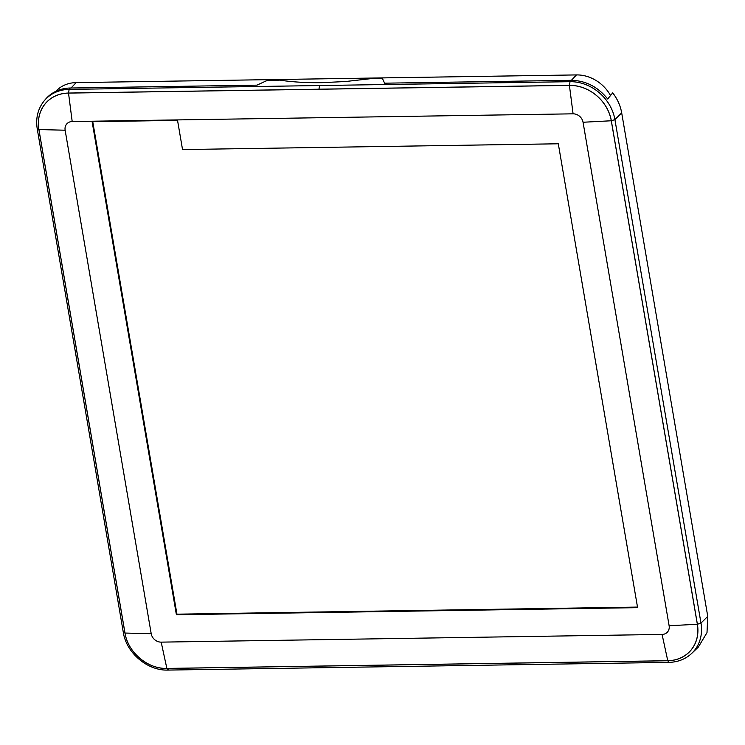 <?xml version="1.0" encoding="UTF-8"?>
<svg xmlns="http://www.w3.org/2000/svg" width="745" height="745" viewBox="0 0 745 745"><rect width="100%" height="100%" fill="white"/><g stroke="black" fill="none" stroke-linecap="round" stroke-linejoin="round"><path stroke-width="1.12" d="M637.496 607.082L176.938 614.169L92.752 121.677M558.303 143.785L637.599 607.65L176.397 614.746L92.119 121.686L177.543 120.373L182.534 149.559L558.303 143.785M176.938 614.169L176.397 614.746M161.181 642.134L166.861 668.423A3.082 1.192 89.1 0 0 166.871 668.461A38.824 33.218 43.3 0 1 124.955 633.054A3.082 1.052 170.3 0 0 125.002 633.054L38.926 129.565A38.768 33.18 43.3 0 1 68.521 93.097L72.191 121.528A9.238 7.906 -136.7 0 0 65.141 130.217L151.207 633.706A9.238 7.906 -136.7 0 0 161.181 642.134L662.072 634.433A9.238 7.906 -136.7 0 0 669.122 625.744L583.056 122.255L611.282 120.765L697.348 624.254A38.768 33.18 43.3 0 1 667.762 660.713L166.861 668.423C147.864 669.206 127.786 652.257 125.002 633.054L151.207 633.706M72.191 121.528L573.082 113.827A9.238 7.906 43.3 0 1 583.056 122.255M573.082 113.827L569.413 85.396A3.082 1.192 -90.9 0 1 569.413 85.349L570.027 81.689L571.229 80.32L384.597 83.189L382.688 79.063L381.03 78.56L370.312 78.719L345.792 81.494L322.101 82.667C306.595 82.891 292.413 82.043 279.552 80.115L266.244 80.851L256.96 85.153L70.337 88.022L69.136 89.391L570.027 81.689A41.562 35.574 43.3 0 1 614.914 119.6L700.98 623.09A41.562 35.574 43.3 0 1 691.854 653.272A41.562 35.574 43.3 0 1 691.826 653.3C685.568 659.129 677.913 662.156 668.852 662.38L667.771 660.759L166.871 668.461L168.37 669.885M571.229 80.32C585.747 80.6 597.9 86.83 607.697 99.001L612.707 92.864C617.428 98.992 620.417 105.66 621.684 112.858L707.75 616.357L707.005 632.607L698.382 647.005M55.763 91.365L55.987 91.132A35.397 30.294 43.3 0 1 76.148 82.611L576.453 74.919A35.397 30.294 43.3 0 1 610.528 95.528M668.852 662.38L167.951 670.081C147.547 670.882 126.333 652.955 123.316 632.421L37.25 128.922C35.536 117.989 37.92 108.537 44.411 100.566A41.562 35.574 43.3 0 1 44.439 100.538L45.575 99.197A41.655 35.648 43.3 0 1 70.337 88.022M669.122 625.744L697.348 624.254A3.082 1.052 -9.7 0 0 697.394 624.254A38.824 33.218 43.3 0 1 667.771 660.759A3.082 1.192 89.1 0 1 667.762 660.713L662.072 634.433M123.484 631.974L124.955 633.054L38.889 129.565A38.824 33.218 43.3 0 1 68.521 93.05A3.082 1.192 -90.9 0 0 68.521 93.097L569.413 85.396A38.768 33.18 43.3 0 1 611.282 120.765A3.082 1.052 170.3 0 0 611.328 120.755L697.394 624.254L700.98 623.09L707.75 616.357M44.439 100.538A41.562 35.574 43.3 0 1 69.136 89.391L68.521 93.05L569.413 85.349A38.824 33.218 43.3 0 1 611.328 120.755L614.914 119.6L621.684 112.858M37.418 128.475L38.889 129.565A3.082 1.052 -9.7 0 0 38.926 129.565L65.141 130.217M318.962 89.204L319.586 85.535M576.453 74.919L571.368 80.32M71.064 88.012L76.148 82.611M691.854 653.272L698.521 646.874"/></g></svg>
